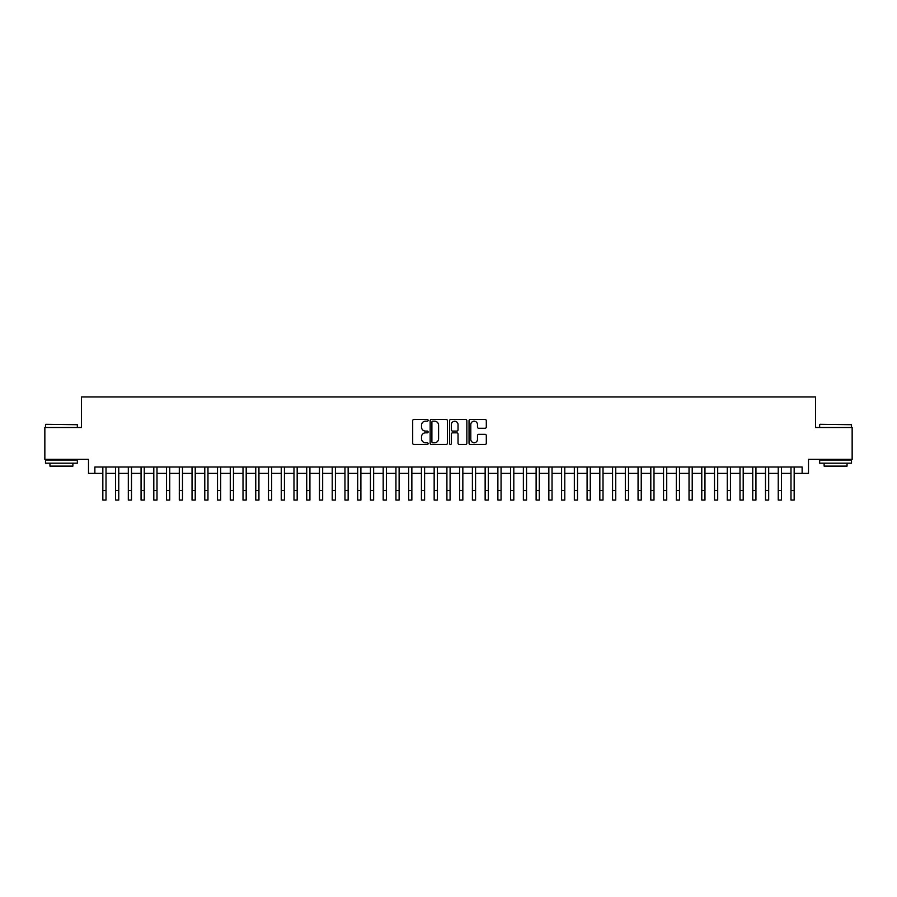 <?xml version="1.0" encoding="UTF-8"?>
<svg xmlns="http://www.w3.org/2000/svg" width="897" height="897" viewBox="0 0 897 897"><rect width="100%" height="100%" fill="white"/><g stroke="black" fill="none" stroke-linecap="round" stroke-linejoin="round"><path stroke-width="1.35" d="M428.116 420.334A0.875 0.875 0 0 0 427.23 419.46L413.943 419.46A1.256 1.256 0 0 0 412.698 420.704L412.698 443.219A1.256 1.256 0 0 0 413.943 444.475L427.23 444.475A0.875 0.875 0 0 0 428.116 443.6A0.875 0.875 0 0 0 427.23 442.726L425.514 442.726A4.003 4.003 0 0 1 421.512 438.723L421.512 436.839A4.003 4.003 0 0 1 425.514 432.836L427.23 432.836A0.875 0.875 0 0 0 428.116 431.962A0.875 0.875 0 0 0 427.23 431.087L425.514 431.087A4.003 4.003 0 0 1 421.512 427.084L421.512 425.212A4.003 4.003 0 0 1 425.514 421.209L427.23 421.209A0.875 0.875 0 0 0 428.116 420.334M485.053 428.273A1.256 1.256 0 0 0 486.309 427.028L486.309 420.704A1.256 1.256 0 0 0 485.053 419.46L470.297 419.46A1.256 1.256 0 0 0 469.041 420.704L469.041 443.219A1.256 1.256 0 0 0 470.297 444.475L485.053 444.475A1.256 1.256 0 0 0 486.309 443.219L486.309 435.594A1.256 1.256 0 0 0 485.053 434.339L478.74 434.339A1.256 1.256 0 0 0 477.484 435.594L477.484 439.373A3.341 3.341 0 0 1 474.143 442.726A3.341 3.341 0 0 1 470.802 439.373L470.802 424.55A3.341 3.341 0 0 1 474.143 421.209A3.341 3.341 0 0 1 477.484 424.55L477.484 427.028A1.256 1.256 0 0 0 478.74 428.273L485.053 428.273M94.869 473.381L94.869 467.012L802.131 467.012L802.131 473.381L808.5 473.381L808.5 459.365L852.15 459.365L852.15 427.51L815.508 427.51L815.508 396.923L81.492 396.923L81.492 427.51L44.85 427.51L44.85 459.365L88.5 459.365L88.5 473.381L102.83 473.381M447.401 420.704A1.256 1.256 0 0 0 446.157 419.46L431.39 419.46A1.256 1.256 0 0 0 430.145 420.704L430.145 443.219A1.256 1.256 0 0 0 431.39 444.475L446.157 444.475A1.256 1.256 0 0 0 447.401 443.219L447.401 420.704M450.843 419.46L465.61 419.46A1.256 1.256 0 0 1 466.855 420.704L466.855 443.219A1.256 1.256 0 0 1 465.61 444.475L459.286 444.475A1.256 1.256 0 0 1 458.042 443.219L458.042 434.092A1.256 1.256 0 0 0 456.786 432.836L452.593 432.836A1.256 1.256 0 0 0 451.348 434.092L451.348 443.6A0.875 0.875 0 0 1 450.473 444.475A0.875 0.875 0 0 1 449.599 443.6L449.599 420.704A1.256 1.256 0 0 1 450.843 419.46M106.014 473.381L115.578 473.381M118.763 473.381L128.316 473.381M131.5 473.381L141.064 473.381M144.249 473.381L153.802 473.381M156.997 473.381L166.55 473.381M169.735 473.381L179.299 473.381M182.483 473.381L192.036 473.381M195.221 473.381L204.785 473.381M207.969 473.381L217.523 473.381M220.707 473.381L230.271 473.381M233.455 473.381L243.009 473.381M246.193 473.381L255.757 473.381M258.941 473.381L268.495 473.381M271.679 473.381L281.243 473.381M284.427 473.381L293.981 473.381M297.176 473.381L306.729 473.381M309.913 473.381L319.478 473.381M322.662 473.381L332.215 473.381M335.4 473.381L344.964 473.381M348.148 473.381L357.701 473.381M360.886 473.381L370.45 473.381M373.634 473.381L383.187 473.381M386.372 473.381L395.936 473.381M399.12 473.381L408.673 473.381M411.858 473.381L421.422 473.381M424.606 473.381L434.159 473.381M437.355 473.381L446.908 473.381M450.092 473.381L459.645 473.381M462.841 473.381L472.394 473.381M475.578 473.381L485.142 473.381M488.327 473.381L497.88 473.381M501.064 473.381L510.628 473.381M513.813 473.381L523.366 473.381M526.55 473.381L536.114 473.381M539.299 473.381L548.852 473.381M552.036 473.381L561.6 473.381M564.785 473.381L574.338 473.381M577.522 473.381L587.087 473.381M590.271 473.381L599.824 473.381M603.019 473.381L612.573 473.381M615.757 473.381L625.321 473.381M628.505 473.381L638.059 473.381M641.243 473.381L650.807 473.381M653.991 473.381L663.545 473.381M666.729 473.381L676.293 473.381M679.478 473.381L689.031 473.381M692.215 473.381L701.779 473.381M704.964 473.381L714.517 473.381M717.701 473.381L727.265 473.381M730.45 473.381L740.003 473.381M743.198 473.381L752.751 473.381M755.936 473.381L765.5 473.381M768.684 473.381L778.237 473.381M781.422 473.381L790.986 473.381M794.17 473.381L802.131 473.381M432.769 421.209A0.875 0.875 0 0 0 431.894 422.083L431.894 441.851A0.875 0.875 0 0 0 432.769 442.726L434.585 442.726A4.003 4.003 0 0 0 438.588 438.723L438.588 425.212A4.003 4.003 0 0 0 434.585 421.209L432.769 421.209M458.042 424.617A3.341 3.341 0 0 0 454.689 421.276A3.341 3.341 0 0 0 451.348 424.617L451.348 429.842A1.256 1.256 0 0 0 452.593 431.087L456.786 431.087A1.256 1.256 0 0 0 458.042 429.842L458.042 424.617M102.83 490.524L106.014 490.524L106.014 500.078L102.83 500.078L102.83 467.012M106.014 490.524L106.014 467.012M45.87 424.315L77.344 424.707L45.87 424.315M61.422 463.188L45.489 463.188L45.489 460.004L77.344 460.004L77.344 463.188L61.422 463.188M72.881 463.188L72.881 466.115L49.952 466.115L49.952 463.188M820.037 424.315L851.511 424.707L820.037 424.315M835.578 463.188L819.656 463.188L819.656 460.004L851.511 460.004L851.511 463.188L835.578 463.188M847.048 463.188L847.048 466.115L824.119 466.115L824.119 463.188M115.578 490.524L118.763 490.524L118.763 500.078L115.578 500.078L115.578 467.012M118.763 490.524L118.763 467.012M128.316 490.524L131.5 490.524L131.5 500.078L128.316 500.078L128.316 467.012M131.5 490.524L131.5 467.012M141.064 490.524L144.249 490.524L144.249 500.078L141.064 500.078L141.064 467.012M144.249 490.524L144.249 467.012M153.802 490.524L156.997 490.524L156.997 500.078L153.802 500.078L153.802 467.012M156.997 490.524L156.997 467.012M166.55 490.524L169.735 490.524L169.735 500.078L166.55 500.078L166.55 467.012M169.735 490.524L169.735 467.012M179.299 490.524L182.483 490.524L182.483 500.078L179.299 500.078L179.299 467.012M182.483 490.524L182.483 467.012M192.036 490.524L195.221 490.524L195.221 500.078L192.036 500.078L192.036 467.012M195.221 490.524L195.221 467.012M204.785 490.524L207.969 490.524L207.969 500.078L204.785 500.078L204.785 467.012M207.969 490.524L207.969 467.012M217.523 490.524L220.707 490.524L220.707 500.078L217.523 500.078L217.523 467.012M220.707 490.524L220.707 467.012M230.271 490.524L233.455 490.524L233.455 500.078L230.271 500.078L230.271 467.012M233.455 490.524L233.455 467.012M243.009 490.524L246.193 490.524L246.193 500.078L243.009 500.078L243.009 467.012M246.193 490.524L246.193 467.012M255.757 490.524L258.941 490.524L258.941 500.078L255.757 500.078L255.757 467.012M258.941 490.524L258.941 467.012M268.495 490.524L271.679 490.524L271.679 500.078L268.495 500.078L268.495 467.012M271.679 490.524L271.679 467.012M281.243 490.524L284.427 490.524L284.427 500.078L281.243 500.078L281.243 467.012M284.427 490.524L284.427 467.012M293.981 490.524L297.176 490.524L297.176 500.078L293.981 500.078L293.981 467.012M297.176 490.524L297.176 467.012M306.729 490.524L309.913 490.524L309.913 500.078L306.729 500.078L306.729 467.012M309.913 490.524L309.913 467.012M319.478 490.524L322.662 490.524L322.662 500.078L319.478 500.078L319.478 467.012M322.662 490.524L322.662 467.012M332.215 490.524L335.4 490.524L335.4 500.078L332.215 500.078L332.215 467.012M335.4 490.524L335.4 467.012M344.964 490.524L348.148 490.524L348.148 500.078L344.964 500.078L344.964 467.012M348.148 490.524L348.148 467.012M357.701 490.524L360.886 490.524L360.886 500.078L357.701 500.078L357.701 467.012M360.886 490.524L360.886 467.012M370.45 490.524L373.634 490.524L373.634 500.078L370.45 500.078L370.45 467.012M373.634 490.524L373.634 467.012M383.187 490.524L386.372 490.524L386.372 500.078L383.187 500.078L383.187 467.012M386.372 490.524L386.372 467.012M395.936 490.524L399.12 490.524L399.12 500.078L395.936 500.078L395.936 467.012M399.12 490.524L399.12 467.012M408.673 490.524L411.858 490.524L411.858 500.078L408.673 500.078L408.673 467.012M411.858 490.524L411.858 467.012M421.422 490.524L424.606 490.524L424.606 500.078L421.422 500.078L421.422 467.012M424.606 490.524L424.606 467.012M434.159 490.524L437.355 490.524L437.355 500.078L434.159 500.078L434.159 467.012M437.355 490.524L437.355 467.012M446.908 490.524L450.092 490.524L450.092 500.078L446.908 500.078L446.908 467.012M450.092 490.524L450.092 467.012M459.645 490.524L462.841 490.524L462.841 500.078L459.645 500.078L459.645 467.012M462.841 490.524L462.841 467.012M472.394 490.524L475.578 490.524L475.578 500.078L472.394 500.078L472.394 467.012M475.578 490.524L475.578 467.012M485.142 490.524L488.327 490.524L488.327 500.078L485.142 500.078L485.142 467.012M488.327 490.524L488.327 467.012M497.88 490.524L501.064 490.524L501.064 500.078L497.88 500.078L497.88 467.012M501.064 490.524L501.064 467.012M510.628 490.524L513.813 490.524L513.813 500.078L510.628 500.078L510.628 467.012M513.813 490.524L513.813 467.012M523.366 490.524L526.55 490.524L526.55 500.078L523.366 500.078L523.366 467.012M526.55 490.524L526.55 467.012M536.114 490.524L539.299 490.524L539.299 500.078L536.114 500.078L536.114 467.012M539.299 490.524L539.299 467.012M548.852 490.524L552.036 490.524L552.036 500.078L548.852 500.078L548.852 467.012M552.036 490.524L552.036 467.012M561.6 490.524L564.785 490.524L564.785 500.078L561.6 500.078L561.6 467.012M564.785 490.524L564.785 467.012M574.338 490.524L577.522 490.524L577.522 500.078L574.338 500.078L574.338 467.012M577.522 490.524L577.522 467.012M587.087 490.524L590.271 490.524L590.271 500.078L587.087 500.078L587.087 467.012M590.271 490.524L590.271 467.012M599.824 490.524L603.019 490.524L603.019 500.078L599.824 500.078L599.824 467.012M603.019 490.524L603.019 467.012M612.573 490.524L615.757 490.524L615.757 500.078L612.573 500.078L612.573 467.012M615.757 490.524L615.757 467.012M625.321 490.524L628.505 490.524L628.505 500.078L625.321 500.078L625.321 467.012M628.505 490.524L628.505 467.012M638.059 490.524L641.243 490.524L641.243 500.078L638.059 500.078L638.059 467.012M641.243 490.524L641.243 467.012M650.807 490.524L653.991 490.524L653.991 500.078L650.807 500.078L650.807 467.012M653.991 490.524L653.991 467.012M663.545 490.524L666.729 490.524L666.729 500.078L663.545 500.078L663.545 467.012M666.729 490.524L666.729 467.012M676.293 490.524L679.478 490.524L679.478 500.078L676.293 500.078L676.293 467.012M679.478 490.524L679.478 467.012M689.031 490.524L692.215 490.524L692.215 500.078L689.031 500.078L689.031 467.012M692.215 490.524L692.215 467.012M701.779 490.524L704.964 490.524L704.964 500.078L701.779 500.078L701.779 467.012M704.964 490.524L704.964 467.012M714.517 490.524L717.701 490.524L717.701 500.078L714.517 500.078L714.517 467.012M717.701 490.524L717.701 467.012M727.265 490.524L730.45 490.524L730.45 500.078L727.265 500.078L727.265 467.012M730.45 490.524L730.45 467.012M740.003 490.524L743.198 490.524L743.198 500.078L740.003 500.078L740.003 467.012M743.198 490.524L743.198 467.012M752.751 490.524L755.936 490.524L755.936 500.078L752.751 500.078L752.751 467.012M755.936 490.524L755.936 467.012M765.5 490.524L768.684 490.524L768.684 500.078L765.5 500.078L765.5 467.012M768.684 490.524L768.684 467.012M778.237 490.524L781.422 490.524L781.422 500.078L778.237 500.078L778.237 467.012M781.422 490.524L781.422 467.012M790.986 490.524L794.17 490.524L794.17 500.078L790.986 500.078L790.986 467.012M794.17 490.524L794.17 467.012M45.489 427.51L45.489 424.707M52.755 460.004L52.755 459.365M70.078 460.004L70.078 459.365M77.344 427.51L77.344 424.707M819.656 427.51L819.656 424.707M826.922 460.004L826.922 459.365M844.245 460.004L844.245 459.365M851.511 427.51L851.511 424.707"/></g></svg>
